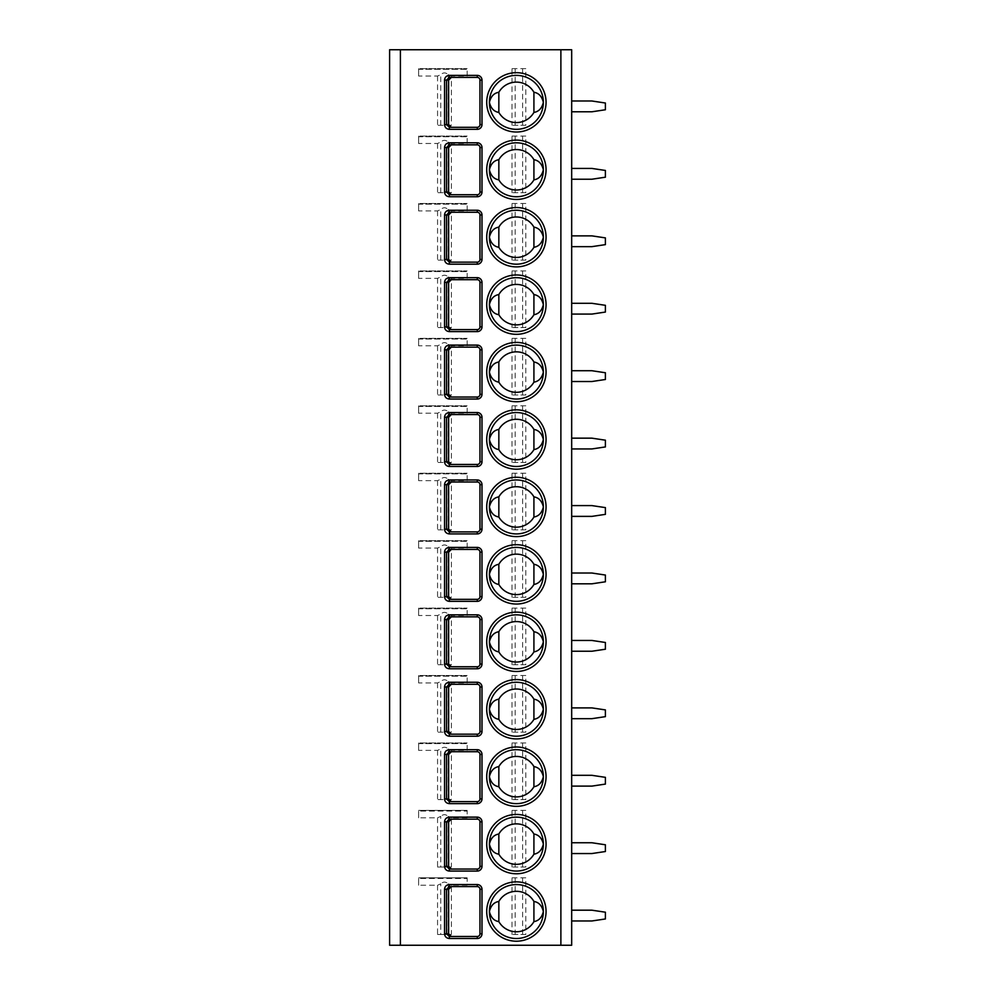 <?xml version="1.0" encoding="UTF-8"?>
<svg xmlns="http://www.w3.org/2000/svg" width="995" height="995" viewBox="0 0 995 995"><rect width="100%" height="100%" fill="white"/><g stroke="black" fill="none" stroke-linecap="round" stroke-linejoin="round"><path stroke-width="0.75" stroke-dasharray="4.97 3.73" d="M400.4 49.75L389.605 49.75L389.605 945.25L571.677 945.25L571.677 49.75L400.4 49.75L400.4 945.25M571.677 910.189L591.901 910.189L571.677 910.189L571.677 920.972L591.901 920.972L571.677 920.972L591.901 920.972L605.395 918.957L591.901 920.972L605.395 918.957L605.395 912.204L591.901 910.189L571.677 910.189L571.677 920.972M571.677 842.753L591.901 842.753L571.677 842.753L571.677 853.548L591.901 853.548L571.677 853.548L591.901 853.548L605.395 851.521L591.901 853.548L605.395 851.521L605.395 844.78L591.901 842.753L571.677 842.753L571.677 853.548M571.677 775.316L591.901 775.316L571.677 775.316L571.677 786.112L591.901 786.112L571.677 786.112L591.901 786.112L605.395 784.085L591.901 786.112L605.395 784.085L605.395 777.344L591.901 775.316L571.677 775.316L571.677 786.112M571.677 707.893L591.901 707.893L571.677 707.893L571.677 718.676L591.901 718.676L571.677 718.676L591.901 718.676L605.395 716.649L591.901 718.676L605.395 716.649L605.395 709.908L591.901 707.893L571.677 707.893L571.677 718.676M571.677 640.457L591.901 640.457L571.677 640.457L571.677 651.24L591.901 651.24L571.677 651.24L591.901 651.24L605.395 649.225L591.901 651.24L605.395 649.225L605.395 642.484L591.901 640.457L571.677 640.457L571.677 651.24M571.677 573.02L591.901 573.02L571.677 573.02L571.677 583.816L591.901 583.816L571.677 583.816L591.901 583.816L605.395 581.789L591.901 583.816L605.395 581.789L605.395 575.048L591.901 573.02L571.677 573.02L571.677 583.816M571.677 505.597L591.901 505.597L571.677 505.597L571.677 516.38L591.901 516.38L571.677 516.38L591.901 516.38L605.395 514.353L591.901 516.38L605.395 514.353L605.395 507.612L591.901 505.597L571.677 505.597L571.677 516.38M571.677 438.161L591.901 438.161L571.677 438.161L571.677 448.944L591.901 448.944L571.677 448.944L591.901 448.944L605.395 446.929L591.901 448.944L605.395 446.929L605.395 440.188L591.901 438.161L571.677 438.161L571.677 448.944M571.677 370.725L591.901 370.725L571.677 370.725L571.677 381.52L591.901 381.52L571.677 381.52L591.901 381.52L605.395 379.493L591.901 381.52L605.395 379.493L605.395 372.752L591.901 370.725L571.677 370.725L571.677 381.52M571.677 303.301L591.901 303.301L571.677 303.301L571.677 314.084L591.901 314.084L571.677 314.084L591.901 314.084L605.395 312.057L591.901 314.084L605.395 312.057L605.395 305.316L591.901 303.301L571.677 303.301L571.677 314.084M571.677 235.865L591.901 235.865L571.677 235.865L571.677 246.648L591.901 246.648L571.677 246.648L591.901 246.648L605.395 244.633L591.901 246.648L605.395 244.633L605.395 237.892L591.901 235.865L571.677 235.865L571.677 246.648M571.677 168.429L591.901 168.429L571.677 168.429L571.677 179.224L591.901 179.224L571.677 179.224L591.901 179.224L605.395 177.197L591.901 179.224L605.395 177.197L605.395 170.456L591.901 168.429L571.677 168.429L571.677 179.224M571.677 100.992L591.901 100.992L571.677 100.992L571.677 111.788L591.901 111.788L571.677 111.788L591.901 111.788L605.395 109.761L591.901 111.788L605.395 109.761L605.395 103.02L591.901 100.992L571.677 100.992L571.677 111.788M512.002 877.814L525.82 877.814L525.82 934.467L512.002 934.467L515.186 934.467L515.186 877.814L512.002 877.814L512.002 934.467M512.002 810.39L525.82 810.39L525.82 867.031L512.002 867.031L515.186 867.031L515.186 810.39L512.002 810.39L512.002 867.031M512.002 742.954L525.82 742.954L525.82 799.594L512.002 799.594L515.186 799.594L515.186 742.954L512.002 742.954L512.002 799.594M512.002 675.518L525.82 675.518L525.82 732.158L512.002 732.158L515.186 732.158L515.186 675.518L512.002 675.518L512.002 732.158M512.002 608.094L525.82 608.094L525.82 664.735L512.002 664.735L515.186 664.735L515.186 608.094L512.002 608.094L512.002 664.735M512.002 540.658L525.82 540.658L525.82 597.298L512.002 597.298L515.186 597.298L515.186 540.658L512.002 540.658L512.002 597.298M512.002 473.222L525.82 473.222L525.82 529.862L512.002 529.862L515.186 529.862L515.186 473.222L512.002 473.222L512.002 529.862M512.002 405.798L525.82 405.798L525.82 462.439L512.002 462.439L515.186 462.439L515.186 405.798L512.002 405.798L512.002 462.439M512.002 338.362L525.82 338.362L525.82 395.003L512.002 395.003L515.186 395.003L515.186 338.362L512.002 338.362L512.002 395.003M512.002 270.926L525.82 270.926L525.82 327.566L512.002 327.566L515.186 327.566L515.186 270.926L512.002 270.926L512.002 327.566M512.002 203.49L525.82 203.49L525.82 260.143L512.002 260.143L515.186 260.143L515.186 203.49L512.002 203.49L512.002 260.143M512.002 136.066L525.82 136.066L525.82 192.707L512.002 192.707L515.186 192.707L515.186 136.066L512.002 136.066L512.002 192.707M512.002 68.63L525.82 68.63L525.82 125.27L512.002 125.27L515.186 125.27L515.186 68.63L512.002 68.63L512.002 125.27M467.152 877.814L418.609 877.814L467.152 877.814L467.152 885.239L451.382 885.239L451.382 934.467L437.551 934.467L440.748 934.467L440.748 883.821L437.551 885.239L418.609 885.239L418.609 877.814L418.609 878.498L467.152 878.498L467.152 877.814M467.152 810.39L418.609 810.39L467.152 810.39L467.152 817.803L451.382 817.803L451.382 867.031L437.551 867.031L440.748 867.031L440.748 816.385L437.551 817.803L418.609 817.803L418.609 810.39L418.609 811.062L467.152 811.062L467.152 810.39M418.609 750.367L418.609 742.954L467.152 742.954L418.609 742.954L418.609 743.626L467.152 743.626L467.152 742.954L467.152 750.367L451.382 750.367L451.382 799.594L437.551 799.594L440.748 799.594L440.748 748.961L437.551 750.367L418.609 750.367L418.609 743.626L467.152 743.626L467.152 750.367M418.609 682.943L418.609 675.518L467.152 675.518L418.609 675.518L418.609 676.19L467.152 676.19L467.152 675.518L467.152 682.943L451.382 682.943L451.382 732.158L437.551 732.158L440.748 732.158L440.748 681.525L437.551 682.943L418.609 682.943L418.609 676.19L467.152 676.19L467.152 682.943M418.609 615.507L418.609 608.094L467.152 608.094L418.609 608.094L418.609 608.766L467.152 608.766L467.152 608.094L467.152 615.507L451.382 615.507L451.382 664.735L437.551 664.735L440.748 664.735L440.748 614.089L437.551 615.507L418.609 615.507L418.609 608.766L467.152 608.766L467.152 615.507M418.609 548.071L418.609 540.658L467.152 540.658L418.609 540.658L418.609 541.33L467.152 541.33L467.152 540.658L467.152 548.071L451.382 548.071L451.382 597.298L437.551 597.298L440.748 597.298L440.748 546.665L437.551 548.071L418.609 548.071L418.609 541.33L467.152 541.33L467.152 548.071M418.609 480.647L418.609 473.222L467.152 473.222L418.609 473.222L418.609 473.894L467.152 473.894L467.152 473.222L467.152 480.647L451.382 480.647L451.382 529.862L437.551 529.862L440.748 529.862L440.748 479.229L437.551 480.647L418.609 480.647L418.609 473.894L467.152 473.894L467.152 480.647M418.609 413.211L418.609 405.798L467.152 405.798L418.609 405.798L418.609 406.47L467.152 406.47L467.152 405.798L467.152 413.211L451.382 413.211L451.382 462.439L437.551 462.439L440.748 462.439L440.748 411.793L437.551 413.211L418.609 413.211L418.609 406.47L467.152 406.47L467.152 413.211M418.609 345.775L418.609 338.362L467.152 338.362L418.609 338.362L418.609 339.034L467.152 339.034L467.152 338.362L467.152 345.775L451.382 345.775L451.382 395.003L437.551 395.003L440.748 395.003L440.748 344.357L437.551 345.775L418.609 345.775L418.609 339.034L467.152 339.034L467.152 345.775M418.609 278.351L418.609 270.926L467.152 270.926L418.609 270.926L418.609 271.598L467.152 271.598L467.152 270.926L467.152 278.351L451.382 278.351L451.382 327.566L437.551 327.566L440.748 327.566L440.748 276.933L437.551 278.351L418.609 278.351L418.609 271.598L467.152 271.598L467.152 278.351M418.609 210.915L418.609 203.49L467.152 203.49L418.609 203.49L418.609 204.174L467.152 204.174L467.152 203.49L467.152 210.915L451.382 210.915L451.382 260.143L437.551 260.143L440.748 260.143L440.748 209.497L437.551 210.915L418.609 210.915L418.609 204.174L467.152 204.174L467.152 210.915M418.609 143.479L418.609 136.066L467.152 136.066L418.609 136.066L418.609 136.738L467.152 136.738L467.152 136.066L467.152 143.479L451.382 143.479L451.382 192.707L437.551 192.707L440.748 192.707L440.748 142.061L437.551 143.479L418.609 143.479L418.609 136.738L467.152 136.738L467.152 143.479M418.609 76.043L418.609 68.63L467.152 68.63L418.609 68.63L418.609 69.302L467.152 69.302L467.152 68.63L467.152 76.043L451.382 76.043L451.382 125.27L437.551 125.27L440.748 125.27L440.748 74.637L437.551 76.043L418.609 76.043L418.609 69.302L467.152 69.302L467.152 76.043M525.82 934.467L515.186 934.467M451.382 934.467L440.748 934.467M525.82 877.814L515.186 877.814M418.609 885.239L418.609 878.498L467.152 878.498L467.152 885.239M448.185 934.467L448.185 883.821C445.71 881.545 443.223 881.545 440.748 883.821M448.185 883.821L451.382 885.239M525.82 867.031L515.186 867.031M451.382 867.031L440.748 867.031M525.82 810.39L515.186 810.39M418.609 817.803L418.609 811.062L467.152 811.062L467.152 817.803M448.185 867.031L448.185 816.385C445.71 814.121 443.223 814.121 440.748 816.385M448.185 816.385L451.382 817.803M525.82 799.594L515.186 799.594M451.382 799.594L440.748 799.594M525.82 742.954L515.186 742.954M448.185 799.594L448.185 748.961C445.71 746.685 443.223 746.685 440.748 748.961M448.185 748.961L451.382 750.367M525.82 732.158L515.186 732.158M451.382 732.158L440.748 732.158M525.82 675.518L515.186 675.518M448.185 732.158L448.185 681.525C445.71 679.249 443.223 679.249 440.748 681.525M448.185 681.525L451.382 682.943M525.82 664.735L515.186 664.735M451.382 664.735L440.748 664.735M525.82 608.094L515.186 608.094M448.185 664.735L448.185 614.089C445.71 611.813 443.223 611.813 440.748 614.089M448.185 614.089L451.382 615.507M525.82 597.298L515.186 597.298M451.382 597.298L440.748 597.298M525.82 540.658L515.186 540.658M448.185 597.298L448.185 546.665C445.71 544.389 443.223 544.389 440.748 546.665M448.185 546.665L451.382 548.071M525.82 529.862L515.186 529.862M451.382 529.862L440.748 529.862M525.82 473.222L515.186 473.222M448.185 529.862L448.185 479.229C445.71 476.953 443.223 476.953 440.748 479.229M448.185 479.229L451.382 480.647M525.82 462.439L515.186 462.439M451.382 462.439L440.748 462.439M525.82 405.798L515.186 405.798M448.185 462.439L448.185 411.793C445.71 409.517 443.223 409.517 440.748 411.793M448.185 411.793L451.382 413.211M525.82 395.003L515.186 395.003M451.382 395.003L440.748 395.003M525.82 338.362L515.186 338.362M448.185 395.003L448.185 344.357C445.71 342.093 443.223 342.093 440.748 344.357M448.185 344.357L451.382 345.775M525.82 327.566L515.186 327.566M451.382 327.566L440.748 327.566M525.82 270.926L515.186 270.926M448.185 327.566L448.185 276.933C445.71 274.657 443.223 274.657 440.748 276.933M448.185 276.933L451.382 278.351M525.82 260.143L515.186 260.143M451.382 260.143L440.748 260.143M525.82 203.49L515.186 203.49M448.185 260.143L448.185 209.497C445.71 207.221 443.223 207.221 440.748 209.497M448.185 209.497L451.382 210.915M525.82 192.707L515.186 192.707M451.382 192.707L440.748 192.707M525.82 136.066L515.186 136.066M448.185 192.707L448.185 142.061C445.71 139.797 443.223 139.797 440.748 142.061M448.185 142.061L451.382 143.479M525.82 125.27L515.186 125.27M451.382 125.27L440.748 125.27M525.82 68.63L515.186 68.63M448.185 125.27L448.185 74.637C445.71 72.361 443.223 72.361 440.748 74.637M448.185 74.637L451.382 76.043M591.901 910.189L605.395 912.204L591.901 910.189M605.395 918.957L605.395 912.204L605.395 918.957M591.901 842.753L605.395 844.78L591.901 842.753M605.395 851.521L605.395 844.78L605.395 851.521M591.901 775.316L605.395 777.344L591.901 775.316M605.395 784.085L605.395 777.344L605.395 784.085M591.901 707.893L605.395 709.908L591.901 707.893M605.395 716.649L605.395 709.908L605.395 716.649M591.901 640.457L605.395 642.484L591.901 640.457M605.395 649.225L605.395 642.484L605.395 649.225M591.901 573.02L605.395 575.048L591.901 573.02M605.395 581.789L605.395 575.048L605.395 581.789M591.901 505.597L605.395 507.612L591.901 505.597M605.395 514.353L605.395 507.612L605.395 514.353M591.901 438.161L605.395 440.188L591.901 438.161M605.395 446.929L605.395 440.188L605.395 446.929M591.901 370.725L605.395 372.752L591.901 370.725M605.395 379.493L605.395 372.752L605.395 379.493M591.901 303.301L605.395 305.316L591.901 303.301M605.395 312.057L605.395 305.316L605.395 312.057M591.901 235.865L605.395 237.892L591.901 235.865M605.395 244.633L605.395 237.892L605.395 244.633M591.901 168.429L605.395 170.456L591.901 168.429M605.395 177.197L605.395 170.456L605.395 177.197M591.901 100.992L605.395 103.02L591.901 100.992M605.395 109.761L605.395 103.02L605.395 109.761M543.357 911.532A26.977 26.977 0 0 1 516.38 938.509A26.977 26.977 0 0 1 489.403 911.532A26.977 26.977 0 0 1 516.38 884.555A26.977 26.977 0 0 1 543.357 911.532M543.357 844.096A26.977 26.977 0 0 1 516.38 871.073A26.977 26.977 0 0 1 489.403 844.096A26.977 26.977 0 0 1 516.38 817.131A26.977 26.977 0 0 1 543.357 844.096M543.357 776.672A26.977 26.977 0 0 1 516.38 803.637A26.977 26.977 0 0 1 489.403 776.672A26.977 26.977 0 0 1 516.38 749.695A26.977 26.977 0 0 1 543.357 776.672M543.357 709.236A26.977 26.977 0 0 1 516.38 736.213A26.977 26.977 0 0 1 489.403 709.236A26.977 26.977 0 0 1 516.38 682.259A26.977 26.977 0 0 1 543.357 709.236M543.357 641.8A26.977 26.977 0 0 1 516.38 668.777A26.977 26.977 0 0 1 489.403 641.8A26.977 26.977 0 0 1 516.38 614.835A26.977 26.977 0 0 1 543.357 641.8M543.357 574.376A26.977 26.977 0 0 1 516.38 601.341A26.977 26.977 0 0 1 489.403 574.376A26.977 26.977 0 0 1 516.38 547.399A26.977 26.977 0 0 1 543.357 574.376M543.357 506.94A26.977 26.977 0 0 1 516.38 533.917A26.977 26.977 0 0 1 489.403 506.94A26.977 26.977 0 0 1 516.38 479.963A26.977 26.977 0 0 1 543.357 506.94M543.357 439.504A26.977 26.977 0 0 1 516.38 466.481A26.977 26.977 0 0 1 489.403 439.504A26.977 26.977 0 0 1 516.38 412.539A26.977 26.977 0 0 1 543.357 439.504M543.357 372.08A26.977 26.977 0 0 1 516.38 399.045A26.977 26.977 0 0 1 489.403 372.08A26.977 26.977 0 0 1 516.38 345.103A26.977 26.977 0 0 1 543.357 372.08M543.357 304.644A26.977 26.977 0 0 1 516.38 331.621A26.977 26.977 0 0 1 489.403 304.644A26.977 26.977 0 0 1 516.38 277.667A26.977 26.977 0 0 1 543.357 304.644M543.357 237.208A26.977 26.977 0 0 1 516.38 264.185A26.977 26.977 0 0 1 489.403 237.208A26.977 26.977 0 0 1 516.38 210.243A26.977 26.977 0 0 1 543.357 237.208M543.357 169.784A26.977 26.977 0 0 1 516.38 196.749A26.977 26.977 0 0 1 489.403 169.784A26.977 26.977 0 0 1 516.38 142.807A26.977 26.977 0 0 1 543.357 169.784M543.357 102.348A26.977 26.977 0 0 1 516.38 129.325A26.977 26.977 0 0 1 489.403 102.348A26.977 26.977 0 0 1 516.38 75.371A26.977 26.977 0 0 1 543.357 102.348M451.369 936.482L477.264 936.482A2.699 2.699 0 0 0 479.963 933.783L479.963 889.281A2.699 2.699 0 0 0 477.264 886.582L451.369 886.582M451.369 869.045L477.264 869.045A2.699 2.699 0 0 0 479.963 866.359L479.963 821.845A2.699 2.699 0 0 0 477.264 819.146L451.369 819.146M451.369 801.622L477.264 801.622A2.699 2.699 0 0 0 479.963 798.923L479.963 754.421A2.699 2.699 0 0 0 477.264 751.722L451.369 751.722M451.369 734.186L477.264 734.186A2.699 2.699 0 0 0 479.963 731.487L479.963 686.985A2.699 2.699 0 0 0 477.264 684.286L451.369 684.286M451.369 666.75L477.264 666.75A2.699 2.699 0 0 0 479.963 664.063L479.963 619.549A2.699 2.699 0 0 0 477.264 616.85L451.369 616.85M477.264 599.326A2.699 2.699 0 0 0 479.963 596.627L479.963 552.125A2.699 2.699 0 0 0 477.264 549.427L451.369 549.427M477.264 531.89A2.699 2.699 0 0 0 479.963 529.191L479.963 484.689A2.699 2.699 0 0 0 477.264 481.99L451.369 481.99M451.369 464.454L477.264 464.454A2.699 2.699 0 0 0 479.963 461.767L479.963 417.253A2.699 2.699 0 0 0 477.264 414.554L451.369 414.554M451.369 397.03L477.264 397.03A2.699 2.699 0 0 0 479.963 394.331L479.963 349.83A2.699 2.699 0 0 0 477.264 347.131L451.369 347.131M451.369 329.594L477.264 329.594A2.699 2.699 0 0 0 479.963 326.895L479.963 282.393A2.699 2.699 0 0 0 477.264 279.694L451.369 279.694M451.369 262.158L477.264 262.158A2.699 2.699 0 0 0 479.963 259.459L479.963 214.957A2.699 2.699 0 0 0 477.264 212.258L451.369 212.258M451.369 194.734L477.264 194.734A2.699 2.699 0 0 0 479.963 192.035L479.963 147.521A2.699 2.699 0 0 0 477.264 144.835L451.369 144.835M451.369 127.298L477.264 127.298A2.699 2.699 0 0 0 479.963 124.599L479.963 80.097A2.699 2.699 0 0 0 477.264 77.399L451.369 77.399M560.881 945.25L560.881 49.75M437.551 885.239L437.551 934.467M437.551 817.803L437.551 867.031M437.551 750.367L437.551 799.594M437.551 682.943L437.551 732.158M437.551 615.507L437.551 664.735M437.551 548.071L437.551 597.298M437.551 480.647L437.551 529.862M437.551 413.211L437.551 462.439M437.551 345.775L437.551 395.003M437.551 278.351L437.551 327.566M437.551 210.915L437.551 260.143M437.551 143.479L437.551 192.707M437.551 76.043L437.551 125.27M522.636 934.467L522.636 877.814M522.636 867.031L522.636 810.39M522.636 799.594L522.636 742.954M522.636 732.158L522.636 675.518M522.636 664.735L522.636 608.094M522.636 597.298L522.636 540.658M522.636 529.862L522.636 473.222M522.636 462.439L522.636 405.798M522.636 395.003L522.636 338.362M522.636 327.566L522.636 270.926M522.636 260.143L522.636 203.49M522.636 192.707L522.636 136.066M522.636 125.27L522.636 68.63"/><path stroke-width="1.49" d="M389.605 49.75L571.677 49.75L571.677 945.25L389.605 945.25L389.605 49.75M449.342 938.509C446.419 938.21 444.815 936.631 444.554 933.783L444.554 889.281C444.815 886.433 446.419 884.866 449.342 884.555L449.342 886.582L477.264 886.582A2.699 2.699 0 0 1 479.963 889.281L479.963 933.783A2.699 2.699 0 0 1 477.264 936.482L449.342 936.482L446.544 933.783L446.544 889.281L449.342 886.582L451.369 886.582L448.633 889.281L448.633 933.783L451.369 936.482L449.342 936.482L449.342 938.509L477.264 938.509L477.264 936.482M449.342 871.073C446.419 870.774 444.815 869.195 444.554 866.359L444.554 821.845C444.815 818.997 446.419 817.43 449.342 817.131L449.342 819.146L477.264 819.146A2.699 2.699 0 0 1 479.963 821.845L479.963 866.359A2.699 2.699 0 0 1 477.264 869.045L449.342 869.045L446.544 866.359L446.544 821.845L449.342 819.146L451.369 819.146L448.633 821.845L448.633 866.359L451.369 869.045L449.342 869.045L449.342 871.073L477.264 871.073L477.264 869.045M449.342 803.637C446.419 803.338 444.815 801.771 444.554 798.923L444.554 754.421C444.815 751.573 446.419 749.994 449.342 749.695L449.342 751.722L477.264 751.722A2.699 2.699 0 0 1 479.963 754.421L479.963 798.923A2.699 2.699 0 0 1 477.264 801.622L449.342 801.622L446.544 798.923L446.544 754.421L449.342 751.722L451.369 751.722L448.633 754.421L448.633 798.923L451.369 801.622L449.342 801.622L449.342 803.637L477.264 803.637L477.264 801.622M449.342 736.213C446.419 735.914 444.815 734.335 444.554 731.487L444.554 686.985C444.815 684.137 446.419 682.57 449.342 682.259L449.342 684.286L477.264 684.286A2.699 2.699 0 0 1 479.963 686.985L479.963 731.487A2.699 2.699 0 0 1 477.264 734.186L449.342 734.186L446.544 731.487L446.544 686.985L449.342 684.286L451.369 684.286L448.633 686.985L448.633 731.487L451.369 734.186L449.342 734.186L449.342 736.213L477.264 736.213L477.264 734.186M449.342 668.777C446.419 668.478 444.815 666.899 444.554 664.063L444.554 619.549C444.815 616.701 446.419 615.134 449.342 614.835L449.342 616.85L477.264 616.85A2.699 2.699 0 0 1 479.963 619.549L479.963 664.063A2.699 2.699 0 0 1 477.264 666.75L449.342 666.75L446.544 664.063L446.544 619.549L449.342 616.85L451.369 616.85L448.633 619.549L448.633 664.063L451.369 666.75L449.342 666.75L449.342 668.777L477.264 668.777L477.264 666.75M449.342 601.341C446.419 601.042 444.815 599.475 444.554 596.627L444.554 552.125C444.815 549.277 446.419 547.698 449.342 547.399L449.342 549.427L477.264 549.427A2.699 2.699 0 0 1 479.963 552.125L479.963 596.627A2.699 2.699 0 0 1 477.264 599.326L449.342 599.326L446.544 596.627L446.544 552.125L449.342 549.427L451.369 549.427L448.633 552.125L448.633 596.627L451.369 599.326L477.264 599.326L477.264 601.341L449.342 601.341L449.342 599.326L451.369 599.326M449.342 533.917C446.419 533.619 444.815 532.039 444.554 529.191L444.554 484.689C444.815 481.841 446.419 480.274 449.342 479.963L449.342 481.99L477.264 481.99A2.699 2.699 0 0 1 479.963 484.689L479.963 529.191A2.699 2.699 0 0 1 477.264 531.89L449.342 531.89L446.544 529.191L446.544 484.689L449.342 481.99L451.369 481.99L448.633 484.689L448.633 529.191L451.369 531.89L477.264 531.89L477.264 533.917L449.342 533.917L449.342 531.89L451.369 531.89M449.342 466.481C446.419 466.182 444.815 464.603 444.554 461.767L444.554 417.253C444.815 414.405 446.419 412.838 449.342 412.539L449.342 414.554L477.264 414.554A2.699 2.699 0 0 1 479.963 417.253L479.963 461.767A2.699 2.699 0 0 1 477.264 464.454L449.342 464.454L446.544 461.767L446.544 417.253L449.342 414.554L451.369 414.554L448.633 417.253L448.633 461.767L451.369 464.454L449.342 464.454L449.342 466.481L477.264 466.481L477.264 464.454M449.342 399.045C446.419 398.746 444.815 397.179 444.554 394.331L444.554 349.83C444.815 346.981 446.419 345.402 449.342 345.103L449.342 347.131L477.264 347.131A2.699 2.699 0 0 1 479.963 349.83L479.963 394.331A2.699 2.699 0 0 1 477.264 397.03L449.342 397.03L446.544 394.331L446.544 349.83L449.342 347.131L451.369 347.131L448.633 349.83L448.633 394.331L451.369 397.03L449.342 397.03L449.342 399.045L477.264 399.045L477.264 397.03M449.342 331.621C446.419 331.323 444.815 329.743 444.554 326.895L444.554 282.393C444.815 279.545 446.419 277.966 449.342 277.667L449.342 279.694L477.264 279.694A2.699 2.699 0 0 1 479.963 282.393L479.963 326.895A2.699 2.699 0 0 1 477.264 329.594L449.342 329.594L446.544 326.895L446.544 282.393L449.342 279.694L451.369 279.694L448.633 282.393L448.633 326.895L451.369 329.594L449.342 329.594L449.342 331.621L477.264 331.621L477.264 329.594M449.342 264.185C446.419 263.886 444.815 262.307 444.554 259.459L444.554 214.957C444.815 212.109 446.419 210.542 449.342 210.243L449.342 212.258L477.264 212.258A2.699 2.699 0 0 1 479.963 214.957L479.963 259.459A2.699 2.699 0 0 1 477.264 262.158L449.342 262.158L446.544 259.459L446.544 214.957L449.342 212.258L451.369 212.258L448.633 214.957L448.633 259.459L451.369 262.158L449.342 262.158L449.342 264.185L477.264 264.185L477.264 262.158M444.554 147.521C444.815 144.685 446.419 143.106 449.342 142.807L449.342 144.835L477.264 144.835A2.699 2.699 0 0 1 479.963 147.521L479.963 192.035A2.699 2.699 0 0 1 477.264 194.734L449.342 194.734L446.544 192.035L446.544 147.521L449.342 144.835L451.369 144.835L448.633 147.521L448.633 192.035L451.369 194.734L449.342 194.734L449.342 196.749C446.419 196.45 444.815 194.883 444.554 192.035L444.554 147.521L448.633 147.521M449.342 129.325C446.419 129.014 444.815 127.447 444.554 124.599L444.554 80.097C444.815 77.249 446.419 75.67 449.342 75.371L449.342 77.399L477.264 77.399A2.699 2.699 0 0 1 479.963 80.097L479.963 124.599A2.699 2.699 0 0 1 477.264 127.298L449.342 127.298L446.544 124.599L446.544 80.097L449.342 77.399L451.369 77.399L448.633 80.097L448.633 124.599L451.369 127.298L449.342 127.298L449.342 129.325L477.264 129.325L477.264 127.298M571.677 910.189L591.901 910.189L605.395 912.204L605.395 918.957L591.901 920.972L571.677 920.972M571.677 842.753L591.901 842.753L605.395 844.78L605.395 851.521L591.901 853.548L571.677 853.548M571.677 775.316L591.901 775.316L605.395 777.344L605.395 784.085L591.901 786.112L571.677 786.112M571.677 707.893L591.901 707.893L605.395 709.908L605.395 716.649L591.901 718.676L571.677 718.676M571.677 640.457L591.901 640.457L605.395 642.484L605.395 649.225L591.901 651.24L571.677 651.24M571.677 573.02L591.901 573.02L605.395 575.048L605.395 581.789L591.901 583.816L571.677 583.816M571.677 505.597L591.901 505.597L605.395 507.612L605.395 514.353L591.901 516.38L571.677 516.38M571.677 438.161L591.901 438.161L605.395 440.188L605.395 446.929L591.901 448.944L571.677 448.944M571.677 370.725L591.901 370.725L605.395 372.752L605.395 379.493L591.901 381.52L571.677 381.52M571.677 303.301L591.901 303.301L605.395 305.316L605.395 312.057L591.901 314.084L571.677 314.084M571.677 235.865L591.901 235.865L605.395 237.892L605.395 244.633L591.901 246.648L571.677 246.648M571.677 168.429L591.901 168.429L605.395 170.456L605.395 177.197L591.901 179.224L571.677 179.224M571.677 100.992L591.901 100.992L605.395 103.02L605.395 109.761L591.901 111.788L571.677 111.788M516.38 938.509A26.977 26.977 0 0 1 489.403 911.532A26.977 26.977 0 0 1 516.38 884.555A26.977 26.977 0 0 1 543.357 911.532A26.977 26.977 0 0 1 516.38 938.509M533.917 901.445A20.236 20.236 0 0 0 498.843 901.445C493.968 902.266 490.821 905.624 489.403 911.532C490.821 917.44 493.968 920.798 498.843 921.631A20.236 20.236 0 0 0 533.917 921.631C538.792 920.798 541.939 917.44 543.357 911.532C541.939 905.624 538.792 902.266 533.917 901.445L533.917 921.631M498.843 901.445L498.843 921.631M516.38 871.073A26.977 26.977 0 0 1 489.403 844.096A26.977 26.977 0 0 1 516.38 817.131A26.977 26.977 0 0 1 543.357 844.096A26.977 26.977 0 0 1 516.38 871.073M533.917 834.009A20.236 20.236 0 0 0 498.843 834.009C493.968 834.83 490.821 838.2 489.403 844.096C490.821 850.004 493.968 853.374 498.843 854.195A20.236 20.236 0 0 0 533.917 854.195C538.792 853.374 541.939 850.004 543.357 844.096C541.939 838.2 538.792 834.83 533.917 834.009L533.917 854.195M498.843 834.009L498.843 854.195M516.38 803.637A26.977 26.977 0 0 1 489.403 776.672A26.977 26.977 0 0 1 516.38 749.695A26.977 26.977 0 0 1 543.357 776.672A26.977 26.977 0 0 1 516.38 803.637M533.917 766.573A20.236 20.236 0 0 0 498.843 766.573C493.968 767.406 490.821 770.764 489.403 776.672C490.821 782.567 493.968 785.938 498.843 786.759A20.236 20.236 0 0 0 533.917 786.759C538.792 785.938 541.939 782.567 543.357 776.672C541.939 770.764 538.792 767.406 533.917 766.573L533.917 786.759M498.843 766.573L498.843 786.759M516.38 736.213A26.977 26.977 0 0 1 489.403 709.236A26.977 26.977 0 0 1 516.38 682.259A26.977 26.977 0 0 1 543.357 709.236A26.977 26.977 0 0 1 516.38 736.213M533.917 699.149A20.236 20.236 0 0 0 498.843 699.149C493.968 699.97 490.821 703.328 489.403 709.236C490.821 715.144 493.968 718.502 498.843 719.335A20.236 20.236 0 0 0 533.917 719.335C538.792 718.502 541.939 715.144 543.357 709.236C541.939 703.328 538.792 699.97 533.917 699.149L533.917 719.335M498.843 699.149L498.843 719.335M516.38 668.777A26.977 26.977 0 0 1 489.403 641.8A26.977 26.977 0 0 1 516.38 614.835A26.977 26.977 0 0 1 543.357 641.8A26.977 26.977 0 0 1 516.38 668.777M533.917 631.713A20.236 20.236 0 0 0 498.843 631.713C493.968 632.534 490.821 635.904 489.403 641.8C490.821 647.708 493.968 651.078 498.843 651.899A20.236 20.236 0 0 0 533.917 651.899C538.792 651.078 541.939 647.708 543.357 641.8C541.939 635.904 538.792 632.534 533.917 631.713L533.917 651.899M498.843 631.713L498.843 651.899M516.38 601.341A26.977 26.977 0 0 1 489.403 574.376A26.977 26.977 0 0 1 516.38 547.399A26.977 26.977 0 0 1 543.357 574.376A26.977 26.977 0 0 1 516.38 601.341M533.917 564.277A20.236 20.236 0 0 0 498.843 564.277C493.968 565.11 490.821 568.468 489.403 574.376C490.821 580.272 493.968 583.642 498.843 584.463A20.236 20.236 0 0 0 533.917 584.463C538.792 583.642 541.939 580.272 543.357 574.376C541.939 568.468 538.792 565.11 533.917 564.277L533.917 584.463M498.843 564.277L498.843 584.463M516.38 533.917A26.977 26.977 0 0 1 489.403 506.94A26.977 26.977 0 0 1 516.38 479.963A26.977 26.977 0 0 1 543.357 506.94A26.977 26.977 0 0 1 516.38 533.917M533.917 496.853A20.236 20.236 0 0 0 498.843 496.853C493.968 497.674 490.821 501.032 489.403 506.94C490.821 512.848 493.968 516.206 498.843 517.027A20.236 20.236 0 0 0 533.917 517.027C538.792 516.206 541.939 512.848 543.357 506.94C541.939 501.032 538.792 497.674 533.917 496.853L533.917 517.027M498.843 496.853L498.843 517.027M516.38 466.481A26.977 26.977 0 0 1 489.403 439.504A26.977 26.977 0 0 1 516.38 412.539A26.977 26.977 0 0 1 543.357 439.504A26.977 26.977 0 0 1 516.38 466.481M533.917 429.417A20.236 20.236 0 0 0 498.843 429.417C493.968 430.238 490.821 433.609 489.403 439.504C490.821 445.412 493.968 448.77 498.843 449.603A20.236 20.236 0 0 0 533.917 449.603C538.792 448.77 541.939 445.412 543.357 439.504C541.939 433.609 538.792 430.238 533.917 429.417L533.917 449.603M498.843 429.417L498.843 449.603M516.38 399.045A26.977 26.977 0 0 1 489.403 372.08A26.977 26.977 0 0 1 516.38 345.103A26.977 26.977 0 0 1 543.357 372.08A26.977 26.977 0 0 1 516.38 399.045M533.917 361.981A20.236 20.236 0 0 0 498.843 361.981C493.968 362.814 490.821 366.172 489.403 372.08C490.821 377.976 493.968 381.346 498.843 382.167A20.236 20.236 0 0 0 533.917 382.167C538.792 381.346 541.939 377.976 543.357 372.08C541.939 366.172 538.792 362.814 533.917 361.981L533.917 382.167M498.843 361.981L498.843 382.167M516.38 331.621A26.977 26.977 0 0 1 489.403 304.644A26.977 26.977 0 0 1 516.38 277.667A26.977 26.977 0 0 1 543.357 304.644A26.977 26.977 0 0 1 516.38 331.621M533.917 294.557A20.236 20.236 0 0 0 498.843 294.557C493.968 295.378 490.821 298.736 489.403 304.644C490.821 310.552 493.968 313.91 498.843 314.731A20.236 20.236 0 0 0 533.917 314.731C538.792 313.91 541.939 310.552 543.357 304.644C541.939 298.736 538.792 295.378 533.917 294.557L533.917 314.731M498.843 294.557L498.843 314.731M516.38 264.185A26.977 26.977 0 0 1 489.403 237.208A26.977 26.977 0 0 1 516.38 210.243A26.977 26.977 0 0 1 543.357 237.208A26.977 26.977 0 0 1 516.38 264.185M533.917 227.121A20.236 20.236 0 0 0 498.843 227.121C493.968 227.942 490.821 231.313 489.403 237.208C490.821 243.116 493.968 246.474 498.843 247.307A20.236 20.236 0 0 0 533.917 247.307C538.792 246.474 541.939 243.116 543.357 237.208C541.939 231.313 538.792 227.942 533.917 227.121L533.917 247.307M498.843 227.121L498.843 247.307M516.38 196.749A26.977 26.977 0 0 1 489.403 169.784A26.977 26.977 0 0 1 516.38 142.807A26.977 26.977 0 0 1 543.357 169.784A26.977 26.977 0 0 1 516.38 196.749M533.917 159.685A20.236 20.236 0 0 0 498.843 159.685C493.968 160.506 490.821 163.876 489.403 169.784C490.821 175.68 493.968 179.05 498.843 179.871A20.236 20.236 0 0 0 533.917 179.871C538.792 179.05 541.939 175.68 543.357 169.784C541.939 163.876 538.792 160.506 533.917 159.685L533.917 179.871M498.843 159.685L498.843 179.871M516.38 129.325A26.977 26.977 0 0 1 489.403 102.348A26.977 26.977 0 0 1 516.38 75.371A26.977 26.977 0 0 1 543.357 102.348A26.977 26.977 0 0 1 516.38 129.325M533.917 92.249A20.236 20.236 0 0 0 498.843 92.249C493.968 93.082 490.821 96.44 489.403 102.348C490.821 108.256 493.968 111.614 498.843 112.435A20.236 20.236 0 0 0 533.917 112.435C538.792 111.614 541.939 108.256 543.357 102.348C541.939 96.44 538.792 93.082 533.917 92.249L533.917 112.435M498.843 92.249L498.843 112.435M400.4 945.25L400.4 49.75M560.881 945.25L560.881 49.75M516.38 941.208A29.676 29.676 0 0 1 486.717 911.532A29.676 29.676 0 0 1 516.38 881.868A29.676 29.676 0 0 1 546.056 911.532A29.676 29.676 0 0 1 516.38 941.208M516.38 873.772A29.676 29.676 0 0 1 486.717 844.096A29.676 29.676 0 0 1 516.38 814.432A29.676 29.676 0 0 1 546.056 844.096A29.676 29.676 0 0 1 516.38 873.772M516.38 806.336A29.676 29.676 0 0 1 486.717 776.672A29.676 29.676 0 0 1 516.38 746.996A29.676 29.676 0 0 1 546.056 776.672A29.676 29.676 0 0 1 516.38 806.336M516.38 738.912A29.676 29.676 0 0 1 486.717 709.236A29.676 29.676 0 0 1 516.38 679.573A29.676 29.676 0 0 1 546.056 709.236A29.676 29.676 0 0 1 516.38 738.912M516.38 671.476A29.676 29.676 0 0 1 486.717 641.8A29.676 29.676 0 0 1 516.38 612.136A29.676 29.676 0 0 1 546.056 641.8A29.676 29.676 0 0 1 516.38 671.476M516.38 604.04A29.676 29.676 0 0 1 486.717 574.376A29.676 29.676 0 0 1 516.38 544.7A29.676 29.676 0 0 1 546.056 574.376A29.676 29.676 0 0 1 516.38 604.04M516.38 536.616A29.676 29.676 0 0 1 486.717 506.94A29.676 29.676 0 0 1 516.38 477.264A29.676 29.676 0 0 1 546.056 506.94A29.676 29.676 0 0 1 516.38 536.616M516.38 469.18A29.676 29.676 0 0 1 486.717 439.504A29.676 29.676 0 0 1 516.38 409.84A29.676 29.676 0 0 1 546.056 439.504A29.676 29.676 0 0 1 516.38 469.18M516.38 401.744A29.676 29.676 0 0 1 486.717 372.08A29.676 29.676 0 0 1 516.38 342.404A29.676 29.676 0 0 1 546.056 372.08A29.676 29.676 0 0 1 516.38 401.744M516.38 334.32A29.676 29.676 0 0 1 486.717 304.644A29.676 29.676 0 0 1 516.38 274.968A29.676 29.676 0 0 1 546.056 304.644A29.676 29.676 0 0 1 516.38 334.32M516.38 266.884A29.676 29.676 0 0 1 486.717 237.208A29.676 29.676 0 0 1 516.38 207.545A29.676 29.676 0 0 1 546.056 237.208A29.676 29.676 0 0 1 516.38 266.884M516.38 199.448A29.676 29.676 0 0 1 486.717 169.784A29.676 29.676 0 0 1 516.38 140.108A29.676 29.676 0 0 1 546.056 169.784A29.676 29.676 0 0 1 516.38 199.448M516.38 132.012A29.676 29.676 0 0 1 486.717 102.348A29.676 29.676 0 0 1 516.38 72.672A29.676 29.676 0 0 1 546.056 102.348A29.676 29.676 0 0 1 516.38 132.012M449.342 884.555L477.264 884.555A4.726 4.726 0 0 1 481.99 889.281L481.99 933.783A4.726 4.726 0 0 1 477.264 938.509M449.342 817.131L477.264 817.131A4.726 4.726 0 0 1 481.99 821.845L481.99 866.359A4.726 4.726 0 0 1 477.264 871.073M449.342 749.695L477.264 749.695A4.726 4.726 0 0 1 481.99 754.421L481.99 798.923A4.726 4.726 0 0 1 477.264 803.637M449.342 682.259L477.264 682.259A4.726 4.726 0 0 1 481.99 686.985L481.99 731.487A4.726 4.726 0 0 1 477.264 736.213M449.342 614.835L477.264 614.835A4.726 4.726 0 0 1 481.99 619.549L481.99 664.063A4.726 4.726 0 0 1 477.264 668.777M449.342 547.399L477.264 547.399A4.726 4.726 0 0 1 481.99 552.125L481.99 596.627A4.726 4.726 0 0 1 477.264 601.341M449.342 479.963L477.264 479.963A4.726 4.726 0 0 1 481.99 484.689L481.99 529.191A4.726 4.726 0 0 1 477.264 533.917M449.342 412.539L477.264 412.539A4.726 4.726 0 0 1 481.99 417.253L481.99 461.767A4.726 4.726 0 0 1 477.264 466.481M449.342 345.103L477.264 345.103A4.726 4.726 0 0 1 481.99 349.83L481.99 394.331A4.726 4.726 0 0 1 477.264 399.045M449.342 277.667L477.264 277.667A4.726 4.726 0 0 1 481.99 282.393L481.99 326.895A4.726 4.726 0 0 1 477.264 331.621M449.342 210.243L477.264 210.243A4.726 4.726 0 0 1 481.99 214.957L481.99 259.459A4.726 4.726 0 0 1 477.264 264.185M449.342 142.807L477.264 142.807A4.726 4.726 0 0 1 481.99 147.521L481.99 192.035A4.726 4.726 0 0 1 477.264 196.749L449.342 196.749M449.342 75.371L477.264 75.371A4.726 4.726 0 0 1 481.99 80.097L481.99 124.599A4.726 4.726 0 0 1 477.264 129.325M477.264 884.555L477.264 886.582M481.99 889.281L479.963 889.281M481.99 933.783L479.963 933.783M444.554 933.783L448.633 933.783M444.554 889.281L448.633 889.281M477.264 817.131L477.264 819.146M481.99 821.845L479.963 821.845M481.99 866.359L479.963 866.359M444.554 866.359L448.633 866.359M444.554 821.845L448.633 821.845M444.554 754.421L448.633 754.421M477.264 749.695L477.264 751.722M481.99 754.421L479.963 754.421M481.99 798.923L479.963 798.923M444.554 798.923L448.633 798.923M444.554 686.985L448.633 686.985M477.264 682.259L477.264 684.286M481.99 686.985L479.963 686.985M481.99 731.487L479.963 731.487M444.554 731.487L448.633 731.487M444.554 619.549L448.633 619.549M477.264 614.835L477.264 616.85M481.99 619.549L479.963 619.549M481.99 664.063L479.963 664.063M444.554 664.063L448.633 664.063M444.554 552.125L448.633 552.125M477.264 547.399L477.264 549.427M481.99 552.125L479.963 552.125M481.99 596.627L479.963 596.627M444.554 596.627L448.633 596.627M444.554 484.689L448.633 484.689M477.264 479.963L477.264 481.99M481.99 484.689L479.963 484.689M481.99 529.191L479.963 529.191M444.554 529.191L448.633 529.191M444.554 417.253L448.633 417.253M477.264 412.539L477.264 414.554M481.99 417.253L479.963 417.253M481.99 461.767L479.963 461.767M444.554 461.767L448.633 461.767M444.554 349.83L448.633 349.83M477.264 345.103L477.264 347.131M481.99 349.83L479.963 349.83M481.99 394.331L479.963 394.331M444.554 394.331L448.633 394.331M444.554 282.393L448.633 282.393M477.264 277.667L477.264 279.694M481.99 282.393L479.963 282.393M481.99 326.895L479.963 326.895M444.554 326.895L448.633 326.895M444.554 214.957L448.633 214.957M477.264 210.243L477.264 212.258M481.99 214.957L479.963 214.957M481.99 259.459L479.963 259.459M444.554 259.459L448.633 259.459M444.554 192.035L448.633 192.035M477.264 142.807L477.264 144.835M481.99 147.521L479.963 147.521M481.99 192.035L479.963 192.035M477.264 196.749L477.264 194.734M444.554 80.097L448.633 80.097M477.264 75.371L477.264 77.399M481.99 80.097L479.963 80.097M481.99 124.599L479.963 124.599M444.554 124.599L448.633 124.599"/></g></svg>

